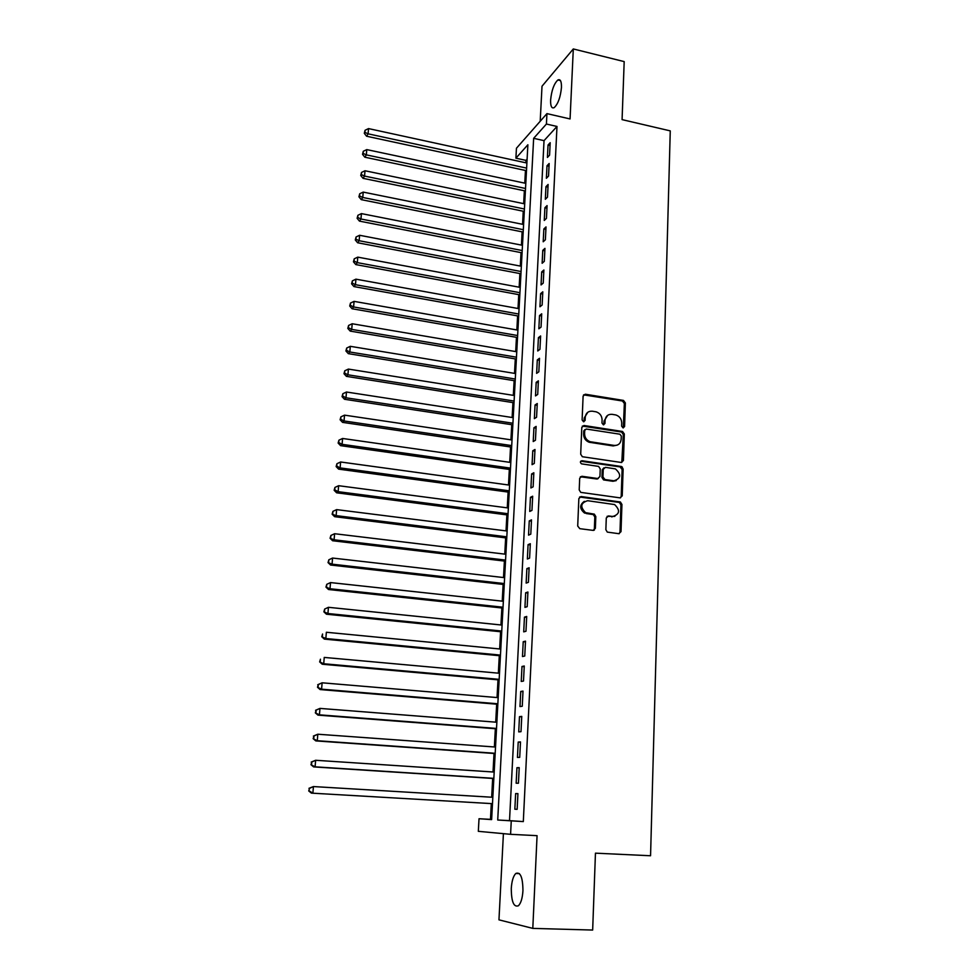 <?xml version="1.0" encoding="UTF-8"?>
<svg xmlns="http://www.w3.org/2000/svg" width="979" height="979" viewBox="0 0 979 979"><rect width="100%" height="100%" fill="white"/><g stroke="black" fill="none" stroke-linecap="round" stroke-linejoin="round"><path stroke-width="1.47" d="M623.048 427.896L624.578 426.563L625.373 402.944L623.476 400.423L585.332 394.219L583.105 396.103L582.113 419.942L583.545 421.753L585.112 420.407L585.246 417.311C585.834 413.016 588.208 410.984 592.368 411.204L596.187 411.841C599.943 413.162 601.914 415.855 602.085 419.954L601.975 423.038L603.394 424.837L604.949 423.503L605.059 420.419C605.634 416.136 607.983 414.117 612.095 414.337L615.852 414.961C619.585 416.259 621.555 418.951 621.738 423.026L621.628 426.098L623.048 427.896M623.305 427.909L624.369 403.519L622.473 400.998L583.582 394.843M583.888 421.765L584.279 417.874L585.246 417.311M603.688 424.849L604.067 420.97L605.059 420.419M522.945 890.67C522.798 877.38 520.424 871.64 515.811 873.464C513.29 876.021 511.784 881.027 511.283 888.455C511.368 901.72 513.755 907.484 518.429 905.746C520.95 903.164 522.456 898.147 522.945 890.67M561.457 87.535C561.579 81.355 560.392 78.834 557.883 79.972C554.016 83.643 551.593 90.325 550.614 100.017C550.467 106.221 551.666 108.767 554.2 107.629C558.054 103.994 560.465 97.288 561.457 87.535M605.866 529.688L607.298 532.099L618.789 533.69L621.016 531.646L621.934 504.442L620.392 501.994L581.122 496.561L578.846 498.58L577.708 526.053L579.801 528.672L593.103 530.385L595.367 528.33L595.819 516.594L594.339 514.159L585.552 512.653C579.911 506.828 580.62 502.851 587.669 500.71L614.604 504.564C620.392 510.267 619.78 514.244 612.768 516.508L608.522 515.945L606.282 517.977L605.866 529.688M511.258 820.928L510.585 834.316L478.327 831.33L479.025 818.738L491.629 819.594L527.877 144.77L515.896 158.182L516.447 148.233L546.943 113.613L546.417 124.039L533.653 138.32L497.724 820.01L523.312 821.589L556.99 126.45L546.417 124.039M546.943 113.613L570.072 118.948L573.302 48.95L624.186 61.604L622.081 119.622L670.26 130.88L650.558 855.756L595.452 853.162L592.662 930.05L532.796 928.386L537.067 835.662L510.585 834.316M621.237 462.467L623.427 460.522L624.321 433.991L622.534 431.482L584.047 425.51L581.795 427.444L580.694 454.219L582.358 456.728L621.237 462.467M623.133 469.002L622.228 495.863L620.025 497.858L580.755 492.376L579.213 489.916L579.69 478.266L581.954 476.283L597.704 478.511L599.943 476.528L600.237 468.88L598.585 466.396L581.514 463.85C579.911 462.369 580.058 461.329 581.942 460.717L621.469 466.518L623.133 469.002L622.118 469.479L621.212 496.304L622.228 495.863M503.414 833.655L498.96 919.844L532.796 928.386M573.302 48.95L542.011 86.225L540.2 121.274M549.574 155.159L550.186 142.701L548.032 145.027L547.42 157.448L549.574 155.159M548.534 176.061L549.158 163.505L547.004 165.769L546.38 178.288L548.534 176.061M547.494 197.134L548.118 184.468L545.952 186.671L545.327 199.288L547.494 197.134M546.441 218.366L547.077 205.602L544.899 207.732L544.263 220.446L546.441 218.366M545.376 239.769L546.013 226.908L543.847 228.964L543.198 241.776L545.376 239.769M544.312 261.332L544.948 248.372L542.77 250.355L542.133 263.278L544.312 261.332M543.235 283.078L543.883 270.008L541.693 271.917L541.044 284.938L543.235 283.078M542.146 304.995L542.794 291.815L540.616 293.651L539.955 306.782L542.146 304.995M541.057 327.084L541.705 313.806L539.515 315.568L538.854 328.797L541.057 327.084M539.943 349.344L540.616 335.968L538.413 337.645L537.752 350.984L539.943 349.344M538.842 371.8L539.502 358.302L537.3 359.917L536.627 373.354L538.842 371.8M537.716 394.427L538.389 380.831L536.186 382.348L535.501 395.908L537.716 394.427M536.578 417.238L537.263 403.532L535.048 404.976L534.363 418.633L536.578 417.238M535.44 440.244L536.125 426.416L533.91 427.786L533.225 441.553L535.44 440.244M534.289 463.434L534.987 449.496L532.76 450.781L532.074 464.658L534.289 463.434M533.139 486.808L533.836 472.759L531.609 473.958L530.912 487.958L533.139 486.808M531.964 510.389L532.674 496.218L530.434 497.332L529.737 511.442L531.964 510.389M530.789 534.155L531.499 519.873L529.26 520.901L528.55 535.134L530.789 534.155M529.602 558.128L530.312 543.724L528.073 544.654L527.363 559.009L529.602 558.128M528.403 582.297L529.125 567.771L526.873 568.615L526.151 583.092L528.403 582.297M527.192 606.674L527.914 592.026L525.674 592.772L524.94 607.372L527.192 606.674M525.98 631.247L526.702 616.476L524.45 617.137L523.716 631.859L525.98 631.247M524.744 656.04L525.49 641.147L523.227 641.71L522.48 656.542L524.744 656.04M523.508 681.041L524.254 666.014L521.991 666.479L521.244 681.445L523.508 681.041M522.26 706.251L523.006 691.101L520.742 691.468L519.984 706.569L522.26 706.251M520.999 731.68L521.758 716.395L519.482 716.665L518.723 731.888L520.999 731.68M519.727 757.342L520.485 741.923L518.209 742.082L517.45 757.44L519.727 757.342M518.442 783.212L519.213 767.658L516.936 767.72L516.153 783.212L518.442 783.212M556.99 126.45L544.03 140.646L509.521 820.647L523.312 821.589M515.639 793.577L514.856 809.205L517.145 809.315L517.928 793.626L515.639 793.577L517.915 793.724M527.106 159.161L525.992 160.385L525.87 162.808M525.454 170.468L524.768 183.146M524.352 190.77L523.667 203.644M523.251 211.231L522.553 224.289M522.137 231.852L521.428 245.105M521.024 252.619L520.302 266.068M519.898 273.557L519.151 287.202M518.76 294.642L518.013 308.495M517.61 315.899L516.851 329.96M516.459 337.327L515.688 351.596M515.297 358.914L514.513 373.391M514.122 380.672L513.326 395.357M512.935 402.602L512.127 417.507M511.748 424.702L510.928 439.816M510.548 446.975L509.716 462.321M509.337 469.43L508.493 484.997M508.113 492.058L507.257 507.856M506.877 514.881L506.021 530.899M505.641 537.875L504.772 554.126M504.393 561.053L503.5 577.549M503.133 584.426L502.227 601.155M501.86 607.983L500.942 624.969M500.587 631.736L499.657 648.967M499.29 655.685L498.348 673.16M497.993 679.83L497.038 697.562M496.671 704.17L495.704 722.159M495.35 728.719L494.371 746.977M494.016 753.475L493.024 771.99M492.67 778.427L491.666 797.212M491.311 803.6L490.467 819.35L491.642 819.435M620.331 466.787L622.375 467.093M490.467 819.35L479.025 818.738M525.992 160.385L515.896 158.182M544.03 140.646L533.653 138.32M509.521 820.647L497.724 820.01M548.032 145.027L550.051 145.479M547.004 165.769L549.023 166.21M545.952 186.671L547.995 187.099M544.899 207.732L546.943 208.148M543.847 228.964L545.89 229.367M542.77 250.355L544.838 250.759M541.693 271.917L543.761 272.321M540.616 293.651L542.684 294.043M539.515 315.568L541.607 315.936M538.413 337.645L540.506 338.012M537.3 359.917L539.405 360.272M536.186 382.348L538.291 382.703M535.048 404.976L537.177 405.306M533.91 427.786L536.039 428.104M532.76 450.781L534.901 451.086M531.609 473.958L533.751 474.264M530.434 497.332L532.6 497.626M594.29 529.272L594.351 530.128M529.26 520.901L531.426 521.171M528.073 544.654L530.251 544.924M526.873 568.615L529.064 568.872M525.674 592.772L527.865 593.017M524.45 617.137L526.665 617.37M523.227 641.71L525.442 641.93M521.991 666.479L524.218 666.687M520.742 691.468L522.982 691.663M519.482 716.665L521.734 716.848M518.209 742.082L520.473 742.253M516.936 767.72L519.2 767.879M607.69 415.316L604.067 420.97M587.828 412.257L584.279 417.874M621.787 462.467L623.305 434.517L621.53 432.02L582.346 426.085M621.298 435.998L619.866 434.199L586.274 429.035L584.708 430.393L584.573 433.66C584.696 437.601 586.543 440.281 590.104 441.713L614.163 445.421C618.287 445.604 620.625 443.548 621.175 439.253L621.298 435.998M584.977 429.573L583.741 430.931L584.708 430.393M617.321 445.078L613.16 445.934L589.138 442.239C585.577 440.807 583.729 438.127 583.606 434.199L583.741 430.931M620.49 497.858L621.212 496.304M598.279 478.511L596.725 478.988L580.363 476.761M622.118 469.479L620.086 466.91L580.694 461.207M613.919 480.811C621.016 478.437 621.518 474.472 615.399 468.892L605.45 467.35L603.235 469.32L602.942 476.957L604.998 479.551L613.919 480.811L612.915 481.276L616.256 480.616M603.872 467.84L602.232 469.798L603.235 469.32M612.915 481.276L603.553 479.906L601.95 477.434L602.232 469.798M614.861 516.361L607.066 516.349M584.328 501.358C579.433 504.944 579.519 508.847 584.573 513.069L587.18 513.118M593.555 530.385L594.375 528.721L594.828 517.01L593.347 514.575L586.201 513.534M619.181 533.702L619.988 532.038L620.919 504.87L619.364 502.435L579.58 497.014M526.898 163.028L368.532 128.592L368.104 133.829L366.587 136.228L526.494 170.689M364.898 132.361L365.069 130.268L364.298 133.315L364.898 132.361L368.104 133.829L526.629 168.107M365.069 130.268L368.532 128.592M366.587 136.228L364.298 133.315M525.809 183.367L366.782 149.603L366.342 154.878L364.824 157.203L525.405 190.991M363.123 153.385L363.295 151.268L362.524 154.315L363.123 153.385L366.342 154.878L525.539 188.482M363.295 151.268L366.782 149.603M364.824 157.203L362.524 154.315M524.707 203.865L365.008 170.762L364.555 176.085L363.05 178.337L524.303 211.44M361.337 174.568L361.508 172.439L360.737 175.474L361.337 174.568L364.555 176.085L524.426 209.004M361.508 172.439L365.008 170.762M363.05 178.337L360.737 175.474M523.594 224.509L363.221 192.104L362.768 197.464L361.263 199.643L523.19 232.06M359.538 195.922L359.709 193.781L358.926 196.803L359.538 195.922L362.768 197.464L523.324 229.698M359.709 193.781L363.221 192.104M361.263 199.643L358.926 196.803M522.48 245.313L361.422 213.606L360.97 219.015L359.452 221.119L522.076 252.827M357.714 217.448L357.898 215.294L357.115 218.293L357.714 217.448L360.97 219.015L522.199 250.538M357.898 215.294L361.422 213.606M359.452 221.119L357.115 218.293M521.354 266.276L359.599 235.278L359.146 240.724L357.641 242.768L520.95 273.753M355.891 239.145L356.075 236.967L355.291 239.965L355.891 239.145L359.146 240.724L521.073 271.538M356.075 236.967L359.599 235.278M357.641 242.768L355.291 239.965M520.216 287.398L357.776 257.134L357.311 262.629L355.805 264.587L519.825 294.838M354.043 261.026L354.227 258.823L353.443 261.809L354.043 261.026L357.311 262.629L519.935 292.709M354.227 258.823L357.776 257.134M355.805 264.587L353.443 261.809M519.078 308.691L355.928 279.162L355.463 284.693L353.957 286.578L518.674 316.095M352.183 283.066L352.367 280.863L351.583 283.824L352.183 283.066L355.463 284.693L518.784 314.039M352.367 280.863L355.928 279.162M353.957 286.578L351.583 283.824M517.928 330.143L354.068 301.373L353.603 306.953L352.097 308.752L517.524 337.51M350.298 305.301L350.494 303.062L349.711 306.023L350.298 305.301L353.603 306.953L517.634 335.54M350.494 303.062L354.068 301.373M352.097 308.752L349.711 306.023M516.765 351.767L352.195 323.755L351.718 329.385L350.213 331.11L516.374 359.097M348.414 327.708L348.597 325.456L347.814 328.406L348.414 327.708L351.718 329.385L516.471 357.2M348.597 325.456L352.195 323.755M350.213 331.11L347.814 328.406M515.59 373.562L350.298 346.321L349.833 351.999L348.328 353.652L515.199 380.843M346.505 350.298L346.701 348.034L345.905 350.959L346.505 350.298L349.833 351.999L515.297 379.044M346.701 348.034L350.298 346.321M348.328 353.652L345.905 350.959M514.416 395.528L348.402 369.083L347.924 374.798L346.419 376.364L514.024 402.773M344.584 373.072L344.779 370.784L343.984 373.709L344.584 373.072L347.924 374.798L514.11 401.047M344.779 370.784L348.402 369.083M346.419 376.364L343.984 373.709M513.216 417.666L346.48 392.016L345.991 397.78L344.486 399.273L512.837 424.862M342.65 396.042L342.846 393.729L342.05 396.642L342.65 396.042L345.991 397.78L512.923 423.234M342.846 393.729L346.48 392.016M344.486 399.273L342.05 396.642M512.029 439.987L344.535 415.145L344.057 420.958L342.552 422.365L511.638 447.134M340.692 419.196L340.888 416.87L340.105 419.758L340.692 419.196L344.057 420.958L511.723 445.592M340.888 416.87L344.535 415.145M342.552 422.365L340.105 419.758M597.447 478.951L596.811 478.939M510.818 462.48L342.589 438.47L342.099 444.331L340.594 445.653L510.438 469.59M338.722 442.532L338.918 440.195L338.134 443.071L338.722 442.532L342.099 444.331L510.512 468.121M338.918 440.195L342.589 438.47M340.594 445.653L338.134 443.071M509.594 485.143L340.619 461.99L340.117 467.901L338.624 469.137L509.215 492.217M336.739 466.077L336.935 463.716L336.14 466.579L336.739 466.077L340.117 467.901L509.288 490.846M336.935 463.716L340.619 461.99M338.624 469.137L336.14 466.579M508.37 508.003L338.636 485.706L338.134 491.666L336.629 492.804L507.991 515.015M334.732 489.818L334.94 487.432L334.145 490.283L334.732 489.818L338.134 491.666L508.064 513.742M334.94 487.432L338.636 485.706M336.629 492.804L334.145 490.283M507.134 531.034L336.629 509.618L336.127 515.627L334.634 516.679L506.755 538.009M332.713 513.755L332.921 511.356L332.126 514.183L336.127 515.627L506.816 536.822M332.921 511.356L336.629 509.618M334.634 516.679L332.126 514.183M505.886 554.261L334.61 533.726L334.096 539.796L332.603 540.751L505.507 561.187M330.682 537.887L330.89 535.464L330.082 538.279L334.096 539.796L505.568 560.098M330.89 535.464L334.61 533.726M332.603 540.751L330.082 538.279M504.626 577.671L332.566 558.054L332.065 564.161L330.572 565.03L504.258 584.549M328.626 562.24L328.834 559.792L328.038 562.595L332.065 564.161L504.307 583.557M328.834 559.792L332.566 558.054M330.572 565.03L328.038 562.595M503.353 601.277L330.523 582.578L329.996 588.746L328.516 589.517L502.998 608.106M326.558 586.788L326.766 584.328L325.958 587.106L329.996 588.746L503.035 607.213M326.766 584.328L330.523 582.578M328.516 589.517L325.958 587.106M502.08 625.079L328.442 607.31L327.928 613.527L326.435 614.212L501.713 631.847M324.465 611.545L324.673 609.06L323.878 611.826L327.928 613.527L501.762 631.063M324.673 609.06L328.442 607.31M326.435 614.212L323.878 611.826M500.795 649.077L326.362 632.263L325.836 638.528L324.343 639.116L500.428 655.795M322.36 636.521L322.568 634.013L321.773 636.754L325.836 638.528L500.465 655.098M324.343 639.116L321.773 636.754M499.498 673.271L324.245 657.423L323.719 663.75L322.238 664.227L499.131 679.928M320.231 661.706L320.451 659.185L319.643 661.902L323.719 663.75L499.168 679.34M322.238 664.227L319.643 661.902M498.176 697.66L322.128 682.804L321.589 689.179L320.109 689.559L497.821 704.268M318.089 687.111L318.31 684.566L317.502 687.27L321.589 689.179L497.858 703.791M317.722 684.725L322.128 682.804L318.31 684.566M320.109 689.559L317.502 687.27M496.855 722.257L319.974 708.404L319.435 714.841L317.967 715.123L496.512 728.804M315.923 712.749L316.144 710.167L315.336 712.859L319.435 714.841L496.524 728.437M315.556 710.289L319.974 708.404L316.144 710.167M317.967 715.123L315.336 712.859M495.533 747.05L317.82 734.226L317.269 740.724L315.801 740.895L495.178 753.549M313.745 738.594L313.965 736L313.158 738.668L317.269 740.724L495.19 753.292M313.378 736.073L317.82 734.226L313.965 736M315.801 740.895L313.158 738.668M494.187 772.064L315.63 760.279L315.091 766.826L313.61 766.9L493.844 778.501M311.542 764.672L311.763 762.054L310.967 764.709L315.091 766.826L493.844 778.354M311.187 762.09L315.63 760.279L311.763 762.054M313.61 766.9L310.967 764.709M311.408 793.125L492.486 803.661L311.408 793.125L308.74 790.971L309.548 788.34L308.74 790.971M492.829 797.285L313.439 786.565L312.876 793.174L309.327 790.983M308.96 788.328L313.439 786.565L309.548 788.34M623.562 427.101L624.578 426.563M584.145 420.958L585.112 420.407M603.957 424.042L604.949 423.503M584.365 394.806L585.332 394.219M622.35 400.974L623.354 400.399M624.369 403.519L625.373 402.944M583.08 426.061L584.047 425.51M621.286 431.959L622.301 431.433M623.305 434.517L624.321 433.991M622.411 461.011L623.427 460.522M583.606 434.199L584.573 433.66M590.178 442.471L591.145 441.945M613.16 445.934L614.163 445.421M580.988 476.761L581.954 476.283M596.725 478.988L597.704 478.511M580.975 461.219L581.942 460.717M620.086 466.91L621.102 466.432M601.95 477.434L602.942 476.957M604.006 480.016L604.998 479.551M607.518 516.361L608.522 515.945M611.753 516.924L612.768 516.508M592.748 514.403L593.739 513.987M594.828 517.01L595.819 516.594M594.375 528.721L595.367 528.33M580.155 497.014L581.122 496.561M618.863 502.3L619.891 501.86M620.919 504.87L621.934 504.442M619.988 532.038L621.016 531.646M515.811 873.464L519.408 873.611M557.883 79.972L560.453 80.584M622.473 400.998L623.476 400.423M621.53 432.02L622.534 431.482M589.138 442.239L590.104 441.713M603.553 479.906L604.557 479.429M620.453 467.007L621.469 466.518M584.573 513.069L585.552 512.653M593.347 514.575L594.339 514.159M619.364 502.435L620.392 501.994"/></g></svg>
